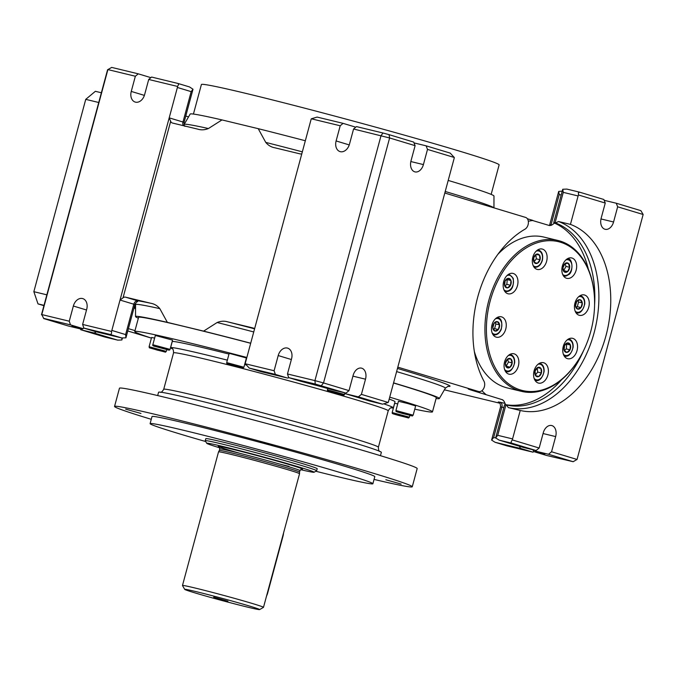 <?xml version="1.0" encoding="UTF-8"?>
<svg xmlns="http://www.w3.org/2000/svg" width="677" height="677" viewBox="0 0 677 677"><rect width="100%" height="100%" fill="white"/><g stroke="black" fill="none" stroke-linecap="round" stroke-linejoin="round"><path stroke-width="1.02" d="M397.721 403.907L394.683 403.28L392.178 412.547L409.399 417.184L409.881 415.382M397.974 414.916L397.179 414.713M402.366 416.084L401.664 415.89M401.596 416.143L400.649 415.61M135.552 308.907A92.3 63.274 -76.4 0 1 134.054 307.697M300.529 469.626A55.59 1.549 -164.9 0 0 314.043 472.258L316.608 470.777A57.689 1.608 -164.9 0 0 316.641 470.743A57.689 1.608 -164.9 0 0 261.364 454.157A57.689 1.608 -164.9 0 0 205.249 440.685A57.689 1.608 -164.9 0 0 205.258 440.735L206.739 443.308A55.59 1.549 -164.9 0 0 219.746 447.827M316.641 470.743L317.191 468.721A57.689 1.608 -164.9 0 0 261.914 452.134A57.689 1.608 -164.9 0 0 205.8 438.662L205.249 440.685M117.51 340.082L93.392 332.805L80.775 329.75L104.994 337.061L117.73 340.133L104.893 337.028M576.144 270.225A10.485 7.193 103.6 0 0 571.718 257.954A10.485 7.193 103.6 0 0 562.265 266.459A10.485 7.193 103.6 0 0 566.784 278.34A10.485 7.193 103.6 0 0 576.144 270.225M398.897 367.476L478.614 391.526A6.296 4.316 103.6 0 0 478.774 391.568A6.296 4.316 103.6 0 0 483.75 388.378A6.296 4.316 103.6 0 0 483.979 381.21A96.498 66.151 103.6 0 1 525.005 229.165A6.296 4.316 103.6 0 0 528.39 222.835A6.296 4.316 103.6 0 0 525.589 217.419L446.092 193.419A4.197 2.877 -76.4 0 1 444.924 192.556M135.561 304.735L134.909 304.54M499.863 403.23L444.391 389.817M478.614 391.526L468.222 389.013L470.769 389.96L502.512 399.768L504.077 401.3L505.567 404.66A94.399 64.713 103.6 0 0 561.648 379.67M404.482 413.63L399.633 412.454L404.482 413.63M254.535 328.997A4.197 3.055 106.8 0 0 253.249 328.04A4.197 3.055 106.8 0 0 253.13 328.007L227.785 321.88C224.332 320.813 220.787 321.025 217.156 322.506L203.599 331.129A157.335 4.392 15.1 0 1 250.702 343.205M393.565 382.877A157.335 4.392 15.1 0 1 439.331 398.541A157.335 4.392 15.1 0 1 436.073 398.533M138.353 318.207A157.335 4.392 15.1 0 1 135.535 316.574A157.335 4.392 15.1 0 1 167.354 322.362L159.823 308.644C157.394 305.699 154.39 303.905 150.819 303.271L125.473 297.144A4.197 3.055 -73.2 0 0 123.036 297.829L170.663 121.318A4.197 3.055 106.8 0 0 172.33 122.994A4.197 3.055 106.8 0 0 172.449 123.028L198.336 129.282M227.354 360.139A115.378 3.224 -164.9 0 0 206.197 354.892A115.378 3.224 -164.9 0 0 170.587 347.716A115.378 3.224 -164.9 0 0 172.373 348.816M391.272 407.884A115.378 3.224 -164.9 0 0 393.371 407.825A115.378 3.224 -164.9 0 0 384.485 404.101M245.869 364.878A115.378 3.224 -164.9 0 0 244.625 364.556M405.125 413.799L404.203 413.554M404.135 413.816L403.323 413.317M408.265 414.866L407.74 414.552M123.036 297.829L120.032 300.055L111.84 330.427L125.617 334.582L133.809 304.218L134.892 304.591C136.399 302.196 137.321 301.231 137.659 301.697L137.093 300.647A164.486 4.595 15.1 0 1 150.819 303.271M127.767 330.985L151.42 338.119A154.187 4.307 15.1 0 1 134.757 331.535L138.582 317.361A154.187 4.307 15.1 0 1 186.167 326.957A154.187 4.307 15.1 0 1 250.676 343.29M393.54 383.004A154.187 4.307 15.1 0 1 436.301 397.695L432.476 411.861A154.187 4.307 15.1 0 1 414.773 409.162M203.599 331.129L167.354 322.362M170.587 347.716L172.229 341.64A115.378 3.224 15.1 0 1 228.987 354.063M389.19 399.091A115.378 3.224 15.1 0 1 395.013 401.757L393.371 407.825M380.457 455.68L381.354 452.363A115.378 3.224 -164.9 0 0 314.881 431.367A115.378 3.224 -164.9 0 0 194.181 399.43A115.378 3.224 -164.9 0 0 158.57 392.254L157.673 395.571M395.927 410.541L398.431 401.275L407.359 403.424L415.644 405.921L413.148 415.179C411.151 416.211 415.83 416.668 403.374 413.698C392.592 410.812 397.162 411.591 395.927 410.541L413.148 415.179M134.757 331.535A154.187 4.307 15.1 0 1 182.341 341.123A154.187 4.307 15.1 0 1 246.86 357.464M389.715 397.171A154.187 4.307 15.1 0 1 432.476 411.861M154.627 338.102L151.589 337.476L149.092 346.734L166.305 351.38L166.796 349.577M172.559 340.116L155.338 335.47L152.841 344.728L170.054 349.374L172.559 340.116M243.906 367.23L246.403 357.972L229.19 353.326L226.693 362.584L243.906 367.23C241.917 368.263 246.589 368.72 234.132 365.749C223.351 362.864 227.921 363.642 226.693 362.584L226.693 362.584M302.34 151.834A160.432 4.477 -164.9 0 0 265.756 142.398C268.194 145.343 271.189 147.137 274.769 147.772L300.114 153.899A4.197 3.055 -73.2 0 0 301.849 153.662M265.756 142.398L258.225 128.672L221.98 119.914L208.423 128.528A160.432 4.477 -164.9 0 0 184.169 124.416L184.068 124.593M197.794 129.155C201.255 130.221 204.792 130.018 208.423 128.528M151.267 419.308A154.187 4.307 15.1 0 1 114.548 406.437L119.465 388.217A154.187 4.307 15.1 0 1 167.05 397.814A154.187 4.307 15.1 0 1 328.353 440.49A154.187 4.307 15.1 0 1 417.184 468.552L412.268 486.771A154.187 4.307 15.1 0 1 374.059 479.418M491.155 194.392L499.127 164.866A154.187 4.307 -164.9 0 0 351.38 120.548A154.187 4.307 -164.9 0 0 201.399 84.54L193.436 114.066M125.651 409.12L140.96 413.452L125.651 409.12M274.98 445.601L259.189 441.522L274.98 445.601M205.723 441.548A115.378 3.224 15.1 0 1 150.099 423.633A115.378 3.224 15.1 0 1 262.337 450.577A115.378 3.224 15.1 0 1 372.883 483.75A115.378 3.224 15.1 0 1 337.281 476.566A115.378 3.224 15.1 0 1 315.804 471.243M134.376 306.495A94.399 64.713 103.6 0 0 135.552 307.713M401.165 484.089L385.848 479.756L401.165 484.089M344.271 392.719A4.197 3.055 -73.2 0 0 345.625 393.786L369.854 401.097L345.744 393.819L358.361 396.866L382.48 404.152L369.862 401.097L382.48 404.152M291.364 359.529L278.205 355.552A9.436 6.872 -73.2 0 1 287.615 348.13A9.436 6.872 -73.2 0 1 291.567 358.785L287.471 373.966L314.932 380.609L381.033 135.637L382.996 133.005L389.063 134.647L389.613 137.964L415.111 145.657L411.007 160.847A9.436 6.474 -76.4 0 0 414.993 171.89A9.436 6.474 -76.4 0 0 423.413 164.587L427.509 149.405L454.292 157.487A4.197 2.877 103.6 0 1 454.106 158.528L388.556 401.469A4.197 2.877 -76.4 0 1 388.192 402.46L382.59 404.177M137.406 300.825A4.197 3.055 106.8 0 0 133.809 304.218L120.032 300.055L177.391 87.477A4.197 3.055 -73.2 0 0 177.569 86.444L148.712 79.471L144.616 94.653A9.436 6.872 -73.2 0 1 135.214 102.075A9.436 6.872 -73.2 0 1 131.262 91.42L135.358 76.239L107.897 69.596L41.796 314.568L69.257 321.203L73.353 306.021A9.436 6.872 -73.2 0 1 82.763 298.599A9.436 6.872 -73.2 0 1 86.715 309.254L82.619 324.435L111.468 331.417C111.798 333.592 111.248 334.582 109.843 334.379L121.775 337.967L95.685 331.662A4.197 2.877 103.6 0 0 95.795 331.688M183.374 125.668A4.197 3.055 -73.2 0 1 182.976 122.004L184.059 122.385L192.996 89.237L191.168 91.64L182.976 122.004L169.191 117.849L170.663 121.318M114.548 406.437A154.187 4.307 15.1 0 1 162.133 416.033A154.187 4.307 15.1 0 1 323.437 458.71A154.187 4.307 15.1 0 1 412.268 486.771M150.099 423.633L152.012 416.55A115.378 3.224 15.1 0 1 264.242 443.494A115.378 3.224 15.1 0 1 374.796 476.659L372.883 483.75M582.271 302.907L581.01 307.578L577.625 309.084L575.501 305.919L576.762 301.24L580.147 299.733L582.271 302.907L578.564 302.01L577.303 306.681L576.144 307.197M581.01 307.578L577.303 306.681M577.667 300.673L578.564 302.01M564.246 271.858L562.883 267.872L564.931 263.607L568.325 263.328L569.687 267.313L567.648 271.579A4.849 3.326 -76.4 0 1 562.883 267.872A4.849 3.326 -76.4 0 1 568.325 263.328A4.849 3.326 -76.4 0 1 567.648 271.579L564.246 271.858M577.625 309.084A4.849 3.326 -76.4 0 1 576.762 301.24A4.849 3.326 -76.4 0 1 582.271 302.907A4.849 3.326 -76.4 0 1 577.625 309.084M564.119 350.288A4.849 3.326 -76.4 0 1 567.656 342.892A4.849 3.326 -76.4 0 1 570.009 349.797A4.849 3.326 -76.4 0 1 564.119 350.288L564.516 345.524L567.656 342.892L570.406 345.033L570.009 349.797L566.869 352.429L564.119 350.288M566.26 343.798L566.691 344.136L566.302 348.9L564.356 350.525M570.406 345.033L566.691 344.136M565.016 263.59L565.972 266.416L563.653 270.707M474.365 351.591A77.618 53.212 103.6 0 0 505.448 387.422A77.618 53.212 103.6 0 0 507.42 387.963L521.518 391.365A77.618 53.212 -76.4 0 1 488.041 303.423A77.618 53.212 -76.4 0 1 558 240.487A77.618 53.212 -76.4 0 1 559.972 241.02A77.618 53.212 -76.4 0 1 594.601 302.314A77.618 53.212 -76.4 0 1 594.601 302.492M582.406 352.929A77.618 53.212 -76.4 0 1 582.322 353.098A77.618 53.212 -76.4 0 1 521.518 391.365M558 240.487L543.902 237.077A77.618 53.212 103.6 0 0 497.849 254.357M551.56 451.771L548.514 454.267L573.148 461.706L577.049 459.463L551.56 451.771L555.656 436.589A9.436 6.474 103.6 0 0 551.679 425.537A9.436 6.474 103.6 0 0 543.259 432.84L539.163 448.03L512.379 439.94A4.197 2.877 103.6 0 1 512.565 438.908L520.232 410.474A96.498 66.151 103.6 0 0 605.966 335.733A96.498 66.151 103.6 0 0 570.44 224.392L578.116 195.958A4.197 2.877 -76.4 0 1 578.48 194.976L605.255 203.058L601.159 218.239A9.436 6.474 -76.4 0 0 605.145 229.291A9.436 6.474 -76.4 0 0 613.565 221.988L617.661 206.807L616.248 203.227L640.891 210.665L643.15 214.499L617.661 206.807M577.049 459.463L643.15 214.499M560.438 242.214A76.569 52.493 -76.4 0 1 594.601 302.678A76.569 52.493 -76.4 0 1 582.491 352.768A76.569 52.493 -76.4 0 1 510.822 385.416A76.569 52.493 -76.4 0 1 492.492 293.505A76.569 52.493 -76.4 0 1 560.438 242.214M588.745 307.206A10.485 7.193 103.6 0 0 584.319 294.935A10.485 7.193 103.6 0 0 574.866 303.44A10.485 7.193 103.6 0 0 579.394 315.321A10.485 7.193 103.6 0 0 588.745 307.206M577.041 350.593A10.485 7.193 103.6 0 0 572.615 338.322A10.485 7.193 103.6 0 0 563.162 346.827A10.485 7.193 103.6 0 0 567.681 358.708A10.485 7.193 103.6 0 0 577.041 350.593M547.879 374.973A10.485 7.193 103.6 0 0 543.453 362.694A10.485 7.193 103.6 0 0 534.001 371.199A10.485 7.193 103.6 0 0 538.528 383.089A10.485 7.193 103.6 0 0 547.879 374.973M518.354 366.054A10.485 7.193 103.6 0 0 513.928 353.783A10.485 7.193 103.6 0 0 504.475 362.288A10.485 7.193 103.6 0 0 508.994 374.169A10.485 7.193 103.6 0 0 518.354 366.054M505.753 329.073A10.485 7.193 103.6 0 0 501.327 316.802A10.485 7.193 103.6 0 0 491.874 325.307A10.485 7.193 103.6 0 0 496.393 337.188A10.485 7.193 103.6 0 0 505.753 329.073M517.456 285.686A10.485 7.193 103.6 0 0 513.031 273.415A10.485 7.193 103.6 0 0 503.578 281.92A10.485 7.193 103.6 0 0 508.105 293.801A10.485 7.193 103.6 0 0 517.456 285.686M546.61 261.314A10.485 7.193 103.6 0 0 542.192 249.034A10.485 7.193 103.6 0 0 532.731 257.548A10.485 7.193 103.6 0 0 537.259 269.429A10.485 7.193 103.6 0 0 546.61 261.314M578.116 195.958L563.272 192.37L562.748 189.247L566.903 189.095L579.63 192.175L603.85 199.487L605.255 203.058M579.63 192.175L578.42 192.742L578.48 194.976M505.914 404.948L497.722 435.311L495.657 437.917L504.619 404.685L506.337 404.956L508.359 407.605L520.232 410.474M349.247 144.92L336.114 140.951L340.209 125.77L311.352 118.797A4.197 3.055 106.8 0 0 310.988 119.787L245.438 362.728A4.197 3.055 -73.2 0 0 245.26 363.761L274.109 370.742L278.205 355.552M566.903 189.095L579.529 192.158M562.748 189.247L553.735 222.631M573.148 461.706L546.381 455.409L534.669 451.872A4.197 2.877 -76.4 0 1 532.943 449.756M534.415 450.112A4.197 3.055 -73.2 0 0 535.778 451.187A4.197 3.055 -73.2 0 0 535.896 451.221L548.514 454.267M528.322 221.286A94.399 64.713 103.6 0 1 532.951 220.44L527.375 218.756M588.372 269.277A94.399 64.713 103.6 0 0 554.548 223.114L551.831 225.035L549.512 225.568L532.545 220.499M503.832 407.588L500.574 406.852L491.604 440.084L495.099 442.293L506.929 445.864L533.027 452.177L521.315 448.648A4.197 2.877 -76.4 0 1 519.53 446.278M533.027 452.177L533.908 451.441M414.028 142.906L426.104 145.826L450.213 153.104L454.292 157.487M389.063 134.647L413.698 142.085L415.111 145.657M336.114 140.951A9.436 6.872 -73.2 0 0 340.066 151.606A9.436 6.872 -73.2 0 0 349.467 144.184L353.572 129.002L389.613 137.964L323.521 382.937L349.01 390.629L353.106 375.447A9.436 6.474 103.6 0 1 361.526 368.144A9.436 6.474 103.6 0 1 365.512 379.188L361.408 394.369L388.192 402.46M382.996 133.005L356.457 126.591L353.572 129.002M111.84 330.427A4.197 3.055 106.8 0 1 111.468 331.417M117.73 340.133L121.877 339.989L121.902 338.001M93.392 332.805A4.197 3.055 -73.2 0 0 96.185 331.781M80.453 328.929L80.775 329.75M43.743 318.571L41.796 314.568L43.743 318.571L68.377 326.009L80.995 329.056A4.197 3.055 -73.2 0 0 83.381 328.404M604.172 200.307L616.248 203.227M562.24 191.142L558.703 191.413L559.219 194.536L561.191 195.018M361.408 394.369L358.361 396.866M111.705 67.412L107.575 69.765L111.705 67.412L138.243 73.827L149.955 77.364A4.197 2.877 -76.4 0 1 150.726 77.787M41.475 314.737L107.575 69.765M43.963 318.452L70.501 324.867L69.257 321.203M135.358 76.239L138.243 73.827M125.617 334.582L125.922 337.823L121.775 337.967M340.209 125.77L343.095 123.358L354.807 126.895A4.197 2.877 -76.4 0 1 355.577 127.318M343.095 123.358L317.115 117.079L311.352 118.797M261.077 371.648L249.254 368.085L245.26 363.761M261.094 371.656L287.073 377.935A4.197 2.877 103.6 0 0 287.175 377.961L261.085 371.656L249.254 368.085M148.712 79.471L151.597 77.06L177.933 83.457L178.593 84.498L177.569 86.444M192.996 89.237L189.526 86.935L177.806 83.406M82.619 324.435L83.863 328.1L109.843 334.379M321.33 385.687L323.521 382.937L314.932 380.609L315.254 384.045L345.964 393.125L349.01 390.629M83.863 328.1L95.575 331.637A4.197 2.877 103.6 0 0 95.685 331.662M550.866 225.424A4.197 2.877 -76.4 0 0 551.027 224.908L549.732 224.646L558.703 191.413M80.995 329.056L74.792 327.186L75.536 326.788L82.213 328.404L70.501 324.867M82.213 328.404A4.197 2.877 103.6 0 0 82.323 328.43A4.197 2.877 103.6 0 0 84.007 328.142M287.073 377.935L275.361 374.398L274.109 370.742M287.175 377.961A4.197 2.877 103.6 0 0 288.859 377.673M249.381 368.119L275.361 374.398M481.931 390.697A94.399 64.713 103.6 0 0 485.968 394.547M333.109 390.003A4.197 3.055 -73.2 0 0 333.228 390.045A4.197 3.055 -73.2 0 0 333.346 390.079L345.964 393.125M287.471 373.966L288.715 377.631L315.254 384.045M288.715 377.631L300.427 381.168A4.197 2.877 103.6 0 0 300.537 381.193A4.197 2.877 103.6 0 0 300.647 381.219M594.584 304.963A94.399 64.713 103.6 0 0 555.453 222.928L555.123 222.843C553.507 222.454 553.312 222.538 554.548 223.114C553.312 222.538 553.507 222.454 555.123 222.843L553.786 222.479M506.337 404.956A94.399 64.713 103.6 0 0 583.489 350.788M506.007 404.871L505.567 404.66L506.007 404.871M523.262 447.404A4.197 3.055 -73.2 0 0 523.38 447.446A4.197 3.055 -73.2 0 0 523.499 447.472L536.116 450.527L539.163 448.03M495.657 437.917L499.152 440.126L511.998 443.249C510.771 442.733 510.898 441.632 512.379 439.94M491.604 440.084L493.668 437.477L501.869 407.114A4.197 2.877 103.6 0 0 500.201 402.231L498.416 402.036M508.359 407.605A96.498 66.151 103.6 0 0 594.093 332.864A96.498 66.151 103.6 0 0 558.567 221.523L570.44 224.392M558.567 221.523L555.453 222.928M495.099 442.293L521.315 448.648M221.98 119.914A157.335 4.392 -164.9 0 0 190.178 114.058L184.169 124.416M493.956 207.864L493.973 196.025A157.335 4.392 -164.9 0 0 448.199 180.429M305.327 140.757A157.335 4.392 -164.9 0 0 258.225 128.672M511.998 443.249L536.116 450.527M427.509 149.405L426.104 145.826M399.108 367.526A4.197 2.877 103.6 0 0 399.007 367.501A4.197 2.877 103.6 0 0 397.687 367.611M403.983 416.558L395.884 414.459L403.983 416.558M332.576 392.068L340.429 394.285L332.576 392.068M237.745 366.375L237.314 366.257M233.633 365.25L232.634 364.996M237.255 366.485L236.298 365.969M230.392 364.505L239.743 367.036L230.392 364.505M163.022 348.274L162.328 348.08M158.638 347.098L157.69 346.869M162.26 348.333L161.304 347.8M158.283 350.001L156.489 349.518M161.608 350.965L160.898 350.745M335.479 392.812L334.446 392.542M334.379 392.787L333.803 392.372M338.94 393.989L338.145 393.549M537.242 367.933L537.699 372.071L535.405 375.117M570.009 349.797L566.302 348.9M540.906 368.432L541.405 372.968L538.723 376.53L535.541 375.574L535.042 371.047A4.849 3.326 -76.4 0 1 540.906 368.432A4.849 3.326 -76.4 0 1 538.723 376.53A4.849 3.326 -76.4 0 1 535.042 371.047L537.724 367.476L540.906 368.432L537.563 367.628M541.405 372.968L537.699 372.071M507.513 359.182L508.469 362L506.151 366.299M512.184 362.897L510.136 367.171L506.743 367.45L505.38 363.464L507.42 359.199A4.849 3.326 -76.4 0 1 512.184 362.897A4.849 3.326 -76.4 0 1 506.743 367.45A4.849 3.326 -76.4 0 1 507.42 359.199L510.822 358.912L512.184 362.897L508.469 362M510.136 367.171L506.43 366.274M494.963 322.633L495.86 323.961L494.599 328.641L493.44 329.157M498.306 329.538L494.921 331.045L492.797 327.871L494.058 323.191L497.443 321.685A4.849 3.326 -76.4 0 1 498.306 329.538A4.849 3.326 -76.4 0 1 492.797 327.871A4.849 3.326 -76.4 0 1 497.443 321.685L499.567 324.858L498.306 329.538L494.599 328.641M506.802 279.254L507.234 279.593L506.845 284.357L504.898 285.982M499.567 324.858L495.86 323.961M507.411 287.886L504.661 285.745L505.059 280.98L508.199 278.349L510.949 280.49A4.849 3.326 -76.4 0 1 507.411 287.886A4.849 3.326 -76.4 0 1 505.059 280.98A4.849 3.326 -76.4 0 1 510.949 280.49L510.551 285.254L507.411 287.886M535.862 254.696L536.311 258.834L534.026 261.881M510.949 280.49L507.234 279.593M510.551 285.254L506.845 284.357M534.161 262.346L533.662 257.81L536.345 254.239L539.527 255.204L540.026 259.731A4.849 3.326 -76.4 0 1 534.161 262.346A4.849 3.326 -76.4 0 1 536.345 254.239A4.849 3.326 -76.4 0 1 540.026 259.731L537.343 263.302L534.161 262.346M196.668 591.766A38.809 1.083 15.1 0 1 237.754 602.64A38.809 1.083 15.1 0 1 259.613 609.588A38.809 1.083 15.1 0 1 221.878 600.499A38.809 1.083 15.1 0 1 184.703 589.379A38.809 1.083 15.1 0 1 196.668 591.766M184.703 589.379L182.485 585.529A41.957 1.168 15.1 0 1 182.477 585.487A41.957 1.168 15.1 0 1 195.425 588.101A41.957 1.168 15.1 0 1 239.32 599.712A41.957 1.168 15.1 0 1 263.488 607.354A41.957 1.168 15.1 0 1 263.463 607.379L259.613 609.588M539.527 255.204L536.176 254.391M540.026 259.731L536.311 258.834M182.477 585.487L218.527 451.872A41.957 1.168 15.1 0 1 218.536 451.864A41.957 1.168 15.1 0 1 231.475 454.479A41.957 1.168 15.1 0 1 275.234 466.055A41.957 1.168 15.1 0 1 299.547 473.722A41.957 1.168 15.1 0 1 299.539 473.731L263.488 607.354M232.16 453.057A41.534 1.159 15.1 0 1 275.48 464.515A41.534 1.159 15.1 0 1 299.547 472.097A41.534 1.159 15.1 0 1 299.547 472.106L299.953 470.583A41.534 1.159 -164.9 0 0 276.03 463.026A41.534 1.159 -164.9 0 0 232.575 451.525A41.534 1.159 -164.9 0 0 219.754 448.944L219.348 450.467A41.534 1.159 15.1 0 1 219.348 450.459A41.534 1.159 15.1 0 1 232.16 453.057M569.687 267.313L565.972 266.416M567.648 271.579L563.933 270.682M314.043 472.258A55.59 1.549 -164.9 0 0 260.806 456.239A55.59 1.549 -164.9 0 0 206.739 443.308M101.372 92.766L95.364 91.31L85.742 99.358L98.74 102.498M46.848 294.825L33.85 291.685L85.742 99.358M185.76 116.055L188.536 116.893M135.002 330.63L128.402 328.633M43.92 305.674L38.005 303.888L44.013 305.344M33.85 291.685L38.005 303.888M227.937 601.201L213.678 597.165L227.937 601.201M267.398 592.874L267.694 592.959A12.584 9.156 106.8 0 1 266.552 596.014M283.528 533.07A12.584 9.156 106.8 0 1 282.986 536.277L267.694 592.959M344.593 394.488C342.604 395.52 347.284 395.977 334.827 393.007C324.038 390.121 328.607 390.9 327.38 389.842L344.593 394.488L344.889 393.405M397.467 368.449A164.486 4.595 15.1 0 1 447.709 386.347M505.118 403.424L500.201 402.231M502.461 399.87L502.021 399.574M217.156 322.506A160.432 4.477 15.1 0 1 253.74 331.95M396.612 371.597A160.432 4.477 15.1 0 1 445.339 388.183L448.072 386.288M135.535 316.574L135.561 304.591A160.432 4.477 15.1 0 1 159.823 308.644M172.11 348.621L172.102 348.613C172.982 348.57 173.464 349.984 173.549 352.852A111.18 3.106 15.1 0 1 207.856 359.775A111.18 3.106 15.1 0 1 324.173 390.544A111.18 3.106 15.1 0 1 388.226 410.787C389.724 408.349 390.849 407.368 391.611 407.842L391.602 407.842M227.785 321.88A164.486 4.595 15.1 0 1 254.366 328.777M173.549 352.852L163.716 389.3A111.18 3.106 15.1 0 1 198.022 396.214A111.18 3.106 15.1 0 1 314.34 426.992A111.18 3.106 15.1 0 1 378.392 447.226C378.468 450.078 378.942 451.491 379.839 451.466M191.168 91.64L177.391 87.477M578.717 296.67A8.022 5.501 -76.4 0 1 584.471 304.405A8.022 5.501 -76.4 0 1 576.796 312.156A8.022 5.501 -76.4 0 1 575.196 311.217M580.35 295.595L580.265 295.57A8.919 6.11 -76.4 0 1 580.35 295.595C583.489 296.695 584.962 299.462 584.776 303.888C582.939 310.785 580.071 313.798 576.161 312.926A8.919 6.11 -76.4 0 1 576.076 312.901L576.161 312.926M567.208 339.888A8.022 5.501 -76.4 0 1 572.539 349.222A8.022 5.501 -76.4 0 1 563.366 354.257M564.533 356.17A8.919 6.11 -76.4 0 1 564.237 356.085L564.533 356.17C568.443 357.05 571.32 354.037 573.148 347.14C573.343 342.706 571.87 339.947 568.731 338.838M565.845 259.943A8.022 5.501 -76.4 0 1 571.786 264.385A8.022 5.501 -76.4 0 1 568.536 274.193A8.022 5.501 -76.4 0 1 562.705 274.498M568.155 274.777A8.919 6.11 -76.4 0 1 563.611 276.123M497.722 435.311L512.565 438.908M137.093 300.647L125.473 297.144M535.778 451.187L541.981 453.057A4.197 3.055 106.8 0 0 542.099 453.091L541.355 453.488A4.197 2.877 -76.4 0 1 540.094 452.49M544.926 453.988L541.981 453.057A4.197 3.055 106.8 0 1 541.862 453.015M542.099 453.091L535.896 451.221M541.355 453.488L534.669 451.872M352.92 376.141L365.512 379.188M95.575 331.637L121.555 337.916M86.512 309.998L73.353 306.021M507.048 445.898L495.336 442.36M300.427 381.168L327.143 388.2A4.197 3.055 106.8 0 1 327.025 388.175A4.197 3.055 106.8 0 1 326.915 388.133M333.346 390.079L327.143 388.2M559.219 194.536L551.027 224.908L551.747 225.077M613.565 221.988L600.99 218.95M523.499 447.472L499.381 440.194M543.072 433.542L555.656 436.589M144.396 95.389L131.262 91.42M74.792 327.186A4.197 3.055 -73.2 0 0 76.416 327.008M495.708 437.977L493.668 437.477M555.081 222.741L563.272 192.37M307.113 382.776A4.197 2.877 103.6 0 0 307.214 382.81L300.537 381.193M493.88 207.839A160.432 4.477 -164.9 0 0 445.212 191.481M423.413 164.587L410.837 161.549M406.234 417.1L394.877 414.349L406.234 417.1M330.486 391.433L341.436 394.403L330.486 391.433M227.328 363.676L242.806 367.865L227.328 363.676M155.541 346.539L166.897 349.29L155.541 346.539M149.092 346.734C149.854 348.511 147.078 346.946 157.182 350.077L157.182 350.077C169.766 353.022 163.809 352.294 166.305 351.38M535.499 380.516A8.919 6.11 -76.4 0 1 535.025 380.372L535.499 380.516C539.408 381.388 542.277 378.375 544.113 371.478C544.308 367.052 542.827 364.285 539.687 363.185M538.046 364.268A8.022 5.501 -76.4 0 1 543.47 373.687A8.022 5.501 -76.4 0 1 534.119 378.367M510.246 354.367C513.386 355.467 514.858 358.235 514.672 362.66C512.836 369.557 509.967 372.57 506.057 371.698A8.919 6.11 -76.4 0 1 505.541 371.538M508.292 355.543A8.022 5.501 -76.4 0 1 514.063 364.751A8.022 5.501 -76.4 0 1 504.585 369.43M497.223 317.471A8.919 6.11 -76.4 0 1 497.646 317.547A8.919 6.11 -76.4 0 1 497.874 317.606L497.248 317.454M495.386 318.85A8.022 5.501 -76.4 0 1 498.272 318.622A8.022 5.501 -76.4 0 1 500.878 329.581A8.022 5.501 -76.4 0 1 492.069 332.729M508.715 274.202A8.919 6.11 -76.4 0 1 509.273 274.295L508.766 274.177M506.904 275.649A8.022 5.501 -76.4 0 1 513.005 278.763A8.022 5.501 -76.4 0 1 511.067 288.698A8.022 5.501 -76.4 0 1 503.925 289.731M537.809 249.864A8.919 6.11 -76.4 0 1 538.308 249.957L537.851 249.847M536.099 251.235A8.022 5.501 -76.4 0 1 542.116 260.366A8.022 5.501 -76.4 0 1 533.188 265.604M301.578 469.11A43.633 1.219 -164.9 0 0 273.017 459.937A43.633 1.219 -164.9 0 0 221.514 446.769A43.633 1.219 -164.9 0 0 240.733 453.556M279.508 464.016A43.633 1.219 -164.9 0 0 289.062 466.394M327.38 389.842L327.77 388.395M439.331 398.541L445.339 388.183M135.392 303.448L135.561 304.591M388.226 410.787L378.392 447.226M478.774 391.568L468.382 389.055M163.716 389.3C162.218 391.729 161.092 392.711 160.331 392.237M563.56 276.106L568.477 274.727C573.377 272.789 573.013 258.047 567.749 258.775M184.059 122.385C184.093 125.127 184.423 126.438 185.033 126.328M122.385 338.094L121.902 339.905M500.574 406.852C500.388 403.416 499.626 401.783 498.28 401.977L499.897 402.493M134.892 304.591L125.947 337.738M177.696 83.373L189.526 86.935M551.154 225.331L549.352 225.543M549.732 224.646L549.377 225.543M82.323 328.43L72.041 326.001M499.152 440.126L523.38 447.446M502.867 399.989L504.077 401.3M307.214 382.81L333.228 390.045M409.399 417.184C407.41 418.217 412.081 418.674 399.625 415.703C388.843 412.818 393.413 413.596 392.178 412.547M152.841 344.728C152.333 345.498 153.23 346.099 155.515 346.531L167.447 349.73C169.022 350.322 169.893 350.204 170.054 349.374M506.057 371.698L505.567 371.58M493.457 334.878C496.749 335.335 499.33 333.549 501.183 329.521C502.622 322.548 501.53 318.579 497.9 317.615M505.076 291.626C508.512 291.702 514.41 290.788 513.225 278.323L509.273 274.295M534.119 267.288C537.953 267.677 540.695 265.401 542.345 260.442C543.343 254.789 541.998 251.294 538.308 249.957M219.348 450.459L218.536 451.864M299.547 472.097L299.547 473.722M219.754 448.944L218.976 446.769M299.953 470.583L301.722 469.093"/></g></svg>
